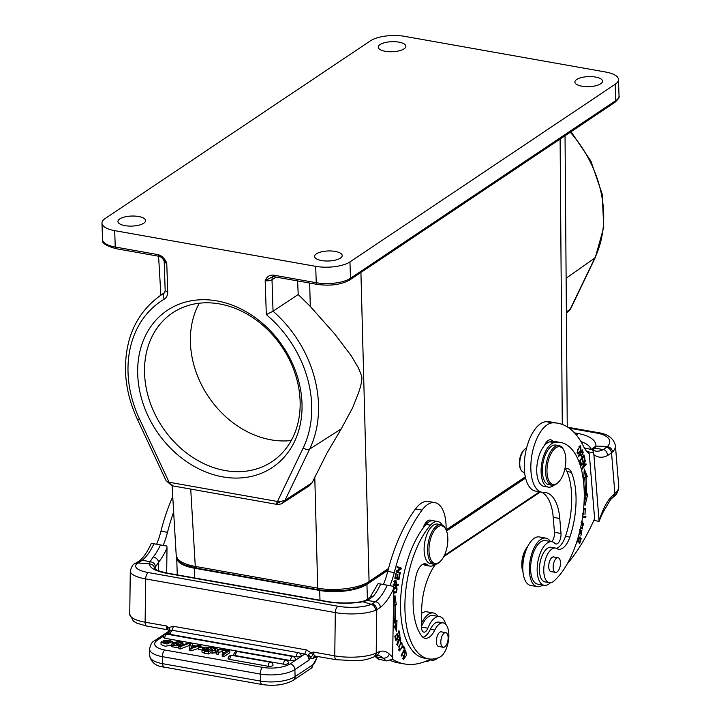 <?xml version="1.0" encoding="UTF-8"?>
<svg xmlns="http://www.w3.org/2000/svg" width="721" height="721" viewBox="0 0 721 721"><rect width="100%" height="100%" fill="white"/><g stroke="black" fill="none" stroke-linecap="round" stroke-linejoin="round"><path stroke-width="1.08" d="M216.967 648.251L217.291 649.639L220.779 648.927L222.654 649.26L217.58 650.243L218.166 652.09L216.237 651.748L215.985 650.54L210.983 650.82L215.714 649.945L215.065 647.918L216.967 648.251M202.61 647.882L198.41 647.134L199.266 646.557L203.466 647.305L202.61 647.882L202.655 649.161M198.41 647.134L198.491 649.378L201.952 649.991M203.466 647.305L203.52 648.891M163.207 640.347L163.279 642.6L164.685 643.042L164.622 640.789L163.207 640.347L172.716 641.33L167.02 644.006L160.999 642.393L161.162 641.87L162.973 642.014L163 642.744M162.973 642.014L170.85 641.357L170.228 640.681L166.803 640.239L166.875 642.483L170.3 642.925L170.228 640.681M164.685 643.033L166.884 642.483M166.812 640.239L164.604 640.789M160.999 642.393L161.071 644.637L165.334 646.259L171.661 645.043M172.752 643.853L172.716 641.33M206.981 649.405L209.189 649.801L207.612 650.856L203.737 649.864L206.981 649.414L207.053 651.514M205.575 651.333L205.512 649.233M207.513 647.413L205.909 648.26L210.009 649.251L211.821 648.035L207.513 647.413L207.585 649.522M208.477 649.558L208.414 647.449M211.037 652.433L208.73 653.983L204.701 653.262L204.629 651.018L201.952 649.873L204.773 648.738L204.088 648.044L205.341 647.079M208.73 653.983L208.648 651.739L214.507 647.818L205.296 647.088M214.507 647.818L214.389 650.189M204.629 651.018L208.648 651.739M201.952 649.873L202.024 652.117L204.701 653.262M183.071 645.178L182.999 642.934L182.476 643.799L180.845 643.574C183.269 642.023 173.446 641.483 175.969 642.898L179.475 644.141C183.449 646.719 168.281 646.061 172.085 643.763L173.725 643.997C174.067 645.187 175.527 645.538 178.087 645.043L178.303 644.817M178.087 645.043L173.779 642.645L178.457 641.42L183.008 642.934L183.071 644.898M182.512 645.115L182.467 643.799M181.169 643.06L180.917 645.728M180.061 644.601L180.89 644.907M172.085 643.763L171.715 646.674L178.889 647.918M179.493 644.141L180.151 646.025M180.133 646.755L178.835 646.521L187.974 643.024L189.281 643.258L180.133 646.755L180.214 648.999L178.916 648.774L178.835 646.521M189.281 643.258L189.353 645.502L180.214 648.999M227.205 650.766L222.068 649.855L222.888 649.306L229.666 650.504L229.747 652.757L223.889 656.678L222.248 656.38L222.176 654.136L227.205 650.766M223.889 656.678L223.816 654.425L222.176 654.136M223.816 654.425L229.666 650.504M222.068 649.855L222.14 652.099L224.573 652.532M296.295 656.75A3.272 1.532 -79.9 0 1 298.485 652.694A3.272 3.272 0 0 1 301.162 655.533A3.254 1.181 178.1 0 1 300.738 656.182A3.254 1.181 178.1 0 1 300.36 656.38A3.254 1.181 178.1 0 1 300.125 656.48A3.254 1.181 178.1 0 1 299.747 656.606A3.254 1.181 178.1 0 1 298.602 656.813A3.254 1.181 178.1 0 1 297.926 656.858A3.254 1.181 178.1 0 1 297.422 656.858A3.254 1.181 178.1 0 1 296.755 656.822A3.254 1.181 178.1 0 1 296.295 656.75L170.453 634.408L168.813 633.353M290.599 660.571A3.272 1.532 -79.9 0 1 292.78 656.516A3.272 3.272 0 0 1 295.457 659.355A3.254 1.181 178.1 0 1 295.033 660.003A3.254 1.181 178.1 0 1 294.655 660.202A3.254 1.181 178.1 0 1 294.42 660.301A3.254 1.181 178.1 0 1 294.042 660.418A3.254 1.181 178.1 0 1 292.897 660.634A3.254 1.181 178.1 0 1 292.221 660.679A3.254 1.181 178.1 0 1 291.717 660.679A3.254 1.181 178.1 0 1 291.059 660.634A3.254 1.181 178.1 0 1 290.599 660.571L164.749 638.229L163.108 637.175M283.596 664.158A3.272 1.532 -79.9 0 1 285.255 660.193A3.272 1.532 -79.9 0 1 285.786 660.103A3.272 3.272 0 0 1 288.463 662.941A3.254 1.181 178.1 0 1 288.04 663.59A3.254 1.181 178.1 0 1 287.661 663.789A3.254 1.181 178.1 0 1 287.427 663.888A3.254 1.181 178.1 0 1 287.048 664.014A3.254 1.181 178.1 0 1 285.904 664.221A3.254 1.181 178.1 0 1 285.219 664.266A3.254 1.181 178.1 0 1 284.723 664.266A3.254 1.181 178.1 0 1 284.056 664.23A3.254 1.181 178.1 0 1 283.596 664.158L235.515 655.623A3.254 1.181 178.1 0 1 233.874 654.569M268.176 666.258A3.272 1.532 -79.9 0 1 269.825 662.293A3.272 1.532 -79.9 0 1 270.357 662.193A3.272 3.272 0 0 1 273.034 665.032A3.254 1.181 178.1 0 1 272.61 665.681A3.254 1.181 178.1 0 1 272.232 665.889A3.254 1.181 178.1 0 1 271.997 665.979A3.254 1.181 178.1 0 1 271.619 666.105A3.254 1.181 178.1 0 1 270.483 666.312A3.254 1.181 178.1 0 1 269.798 666.366A3.254 1.181 178.1 0 1 269.303 666.366A3.254 1.181 178.1 0 1 268.636 666.321A3.254 1.181 178.1 0 1 268.176 666.258L229.819 659.445A3.254 1.181 178.1 0 1 228.169 658.39A3.272 3.272 0 0 1 232 655.389A3.272 1.532 100.1 0 0 231.468 655.479A3.272 1.532 100.1 0 0 229.819 659.445M191.903 648.008L191.831 645.899L194.985 646.458L192.336 647.323A14.555 5.29 178.1 0 0 191.056 647.791M191.849 645.899L191.056 647.8M192.065 645.295L196.247 646.034L199.122 645.088L200.871 645.394L190.912 648.585L189.244 648.287L190.723 643.592L192.579 643.925L192.065 645.295M189.244 648.287L189.317 650.531L190.984 650.829L190.912 648.585M192.579 643.925L192.624 645.394M200.871 645.394L200.916 646.854M198.455 648.44L190.984 650.829M404.084 48.848A13.825 5.02 -1.9 0 0 405.878 46.252A13.825 5.02 -1.9 0 0 395.514 41.746A13.825 5.02 -1.9 0 0 380.048 44.576A13.825 5.02 -1.9 0 0 378.255 47.171A13.825 5.02 -1.9 0 0 388.619 51.678A13.825 5.02 -1.9 0 0 404.084 48.848M143.776 223.204A13.825 5.02 -1.9 0 0 145.579 220.608A13.825 5.02 -1.9 0 0 135.206 216.102A13.825 5.02 -1.9 0 0 119.74 218.941A13.825 5.02 -1.9 0 0 117.947 221.527A13.825 5.02 -1.9 0 0 128.32 226.034A13.825 5.02 -1.9 0 0 143.776 223.204M421.47 623.377A24.631 11.563 -79.9 0 1 429.482 613.688A24.631 11.563 -79.9 0 1 433.483 612.994L426.931 611.832A24.631 11.563 100.1 0 0 422.93 612.526A24.631 11.563 100.1 0 0 421.596 613.328M433.483 612.994A24.631 11.563 -79.9 0 1 438.053 616.365M430.302 659.931A24.631 11.563 -79.9 0 1 428.878 660.797A24.631 11.563 -79.9 0 1 425.048 661.527M445.794 645.809A7.417 3.479 -79.9 0 1 443.181 647.26A7.417 3.479 -79.9 0 1 440.81 641.996A7.417 3.479 -79.9 0 1 443.154 634.12A7.417 3.479 -79.9 0 1 445.767 632.659A7.417 3.479 -79.9 0 1 448.138 637.923A7.417 3.479 -79.9 0 1 445.794 645.809M442.036 632.002A7.543 3.542 100.1 0 0 441.423 631.758A7.543 3.542 100.1 0 0 440.198 631.975A7.543 3.542 100.1 0 0 436.376 641.059A7.543 3.542 100.1 0 0 438.783 646.611A7.543 3.542 100.1 0 0 439.44 646.602M435.286 564.318A22.621 10.617 -79.9 0 1 429.869 566.084A22.621 10.617 -79.9 0 1 427.147 564.723A15.078 7.075 100.1 0 0 425.336 563.804A15.078 7.075 100.1 0 0 416.017 575.989A57.301 26.902 100.1 0 0 413.106 600.314A57.301 26.902 100.1 0 0 421.686 635.994A20.107 9.436 100.1 0 0 425.093 638.283A20.107 9.436 100.1 0 0 434.772 630.073A17.592 8.255 -79.9 0 1 443.244 622.89A17.592 8.255 -79.9 0 1 448.859 635.85A17.592 8.255 -79.9 0 1 439.783 657.119A73.884 34.689 -79.9 0 1 428.499 658.859A73.884 34.689 -79.9 0 1 404.914 604.432A73.884 34.689 -79.9 0 1 430.473 525.158A22.621 10.617 -79.9 0 1 437.782 521.544A22.621 10.617 -79.9 0 1 442.252 525.068M437.782 521.544L433.411 520.769A22.621 10.617 100.1 0 0 431.627 520.769A22.621 10.617 100.1 0 0 426.102 524.383A73.884 34.689 100.1 0 0 423.083 528.151A73.884 34.689 100.1 0 0 400.543 603.657A73.884 34.689 100.1 0 0 424.128 658.075L428.499 658.859M423.038 564.155A22.621 10.617 100.1 0 0 425.498 565.309L429.869 566.084M431.627 520.769A12.563 5.903 100.1 0 0 430.266 520.138A12.563 5.903 100.1 0 0 428.229 520.499A12.563 5.903 100.1 0 0 423.083 528.151M426.607 521.716A12.563 5.903 -79.9 0 1 427.165 523.266M443.244 622.89L438.873 622.115A17.592 8.255 100.1 0 0 436.187 622.529A17.592 8.255 100.1 0 0 430.41 629.298A20.107 9.436 -79.9 0 1 423.011 637.337M399.38 637.265L399.614 637.896M397.271 644.259L396.929 644.736M397.046 640.996L397.604 641.095L397.505 645.322L398.938 639.815L400.083 638.085L400.218 642.375L400.849 640.987L400.11 636.958L397.713 644.331L397.604 641.095M397.622 639.581L398.929 639.815M398.974 637.788L400.083 638.085M403.67 646.079L403.246 646.908L404.346 649.206L401.155 655.416L401.444 656.038L405.067 648.999L403.67 646.079M404.166 648.837L405.067 648.999M399.957 649.846C398.425 648.314 398.884 646.16 401.318 643.375C402.859 644.98 402.399 647.134 399.957 649.846L398.398 649.621M400.353 643.204L401.624 643.348L400.317 643.114M401.083 642.51L401.435 643.312M399.596 649.837L398.92 650.45M402.489 647.043L401.804 642.33L398.812 646.187L399.506 650.865L402.489 647.043L402.003 646.953M396.217 571.329L398.983 572.366L398.848 572.979M397.19 566.877L399.966 567.905L399.831 568.527M396.235 571.257L397.127 571.411L401.074 569.058L401.273 568.139L397.244 566.634L397.055 567.49L400.227 568.671L396.28 571.032L396.081 571.951L400.11 573.447L400.299 572.6L398.983 572.366M400.299 572.6L397.127 571.411M399.921 568.851L401.074 569.058M399.966 567.905L401.273 568.139M397.262 578.143L398.686 578.422L397.262 578.143L397.947 574.376L397.46 574.286L397.947 574.376M395 577.728L396.775 578.053L395.496 577.8L396.226 573.781L395.739 573.682L396.226 573.781M397.866 578.278L397.704 579.161M395.739 573.682L394.847 578.602L399.01 579.414L399.939 574.34L399.443 574.249L398.686 578.422M399.939 574.34L399.443 574.24M397.46 574.286L396.775 578.053M395.009 577.71L395.496 577.8M398.956 630.686L398.47 631.317L399.308 635.021L397.893 636.859L397.127 633.525L396.64 634.165L397.406 637.499L396.126 639.157L395.315 635.598L394.82 636.237L395.82 640.59L399.984 635.174L398.956 630.686M397.235 636.742L397.893 636.859M395.469 639.04L396.126 639.157M399.281 635.057L399.984 635.174M395.631 621.52L395.297 628.541M394.198 598.944L395.027 604.604L393.828 605.207A84.69 39.763 100.1 0 0 393.819 606.055M394.153 617.14A84.69 39.763 100.1 0 0 394.513 621.322L395.82 621.556A84.69 39.763 -79.9 0 1 395.135 605.442L393.828 605.207M393.324 624.143L396.487 631.217L397.001 620.493L395.82 621.556M395.027 604.604L396.334 604.838L395.135 605.442M396.334 604.838L394.964 595.438L393.612 601.629M393.891 606.073A87.205 40.944 100.1 0 0 394.603 622.665L393.333 623.809M394.883 581.856L395.811 581.09L396 584.488L394.477 584.443L394.874 581.847L393.567 581.613M394.468 584.443L393.161 584.208M395.252 580.315L395.514 581.036M396.91 584.524L396.802 585.236L393.864 585.137M396.802 585.236L398.109 585.47L398.244 584.569L396.009 584.416M395.198 584.271L396.505 584.506L395.964 580.162L394.396 581.712L393.837 585.326L398.109 585.47M393.765 589.652L396.226 587.507L394.45 587.264M396.226 587.507L396.947 587.985C397.226 591.292 396.226 592.518 393.945 591.653L393.747 591.112M393.369 591.923L394.675 592.157L393.738 591.617M395.649 586.597L396.271 587.516M395.162 592.166L393.963 592.833M393.729 592.617L394.567 593.086L396.307 592.554L396.361 586.579L394.603 587.119L393.783 588.156M405.067 650.883L405.382 651.64M403.535 658.354L402.94 658.958M402.814 655.236L403.309 655.326L403.553 659.382L406.329 655.524L405.788 650.63L404.229 651.892L404.436 652.694L405.346 651.703L404.03 651.469M405.346 651.712L403.742 658.39L403.309 655.326M437.737 657.958A22.117 10.382 -79.9 0 1 435.466 659.562A22.117 10.382 -79.9 0 1 431.87 660.184A22.117 10.382 -79.9 0 1 431.491 660.103A25.127 11.797 100.1 0 0 431.068 660.012A25.127 11.797 100.1 0 0 427.283 660.571A150.788 70.793 -79.9 0 1 404.571 663.96A150.788 70.793 -79.9 0 1 392.53 659.345M435.547 564.282A35.185 16.52 -79.9 0 1 435.403 564.471A45.234 21.233 100.1 0 0 421.632 610.66L421.434 626.594A7.543 3.542 100.1 0 0 423.84 632.146A7.543 3.542 100.1 0 0 427.841 628.207A22.117 10.382 -79.9 0 1 436.007 617.257A22.117 10.382 -79.9 0 1 439.603 616.635A22.117 10.382 -79.9 0 1 445.686 624.269M389.971 585.686A50.263 23.595 100.1 0 0 394.279 572.591A115.603 54.273 -79.9 0 1 422.055 510.071A35.185 16.52 -79.9 0 1 429.157 503.618A35.185 16.52 -79.9 0 1 434.88 502.627A35.185 16.52 -79.9 0 1 446.083 529.845M434.88 502.627L428.328 501.465A35.185 16.52 100.1 0 0 422.605 502.456A35.185 16.52 100.1 0 0 415.503 508.909A115.603 54.273 100.1 0 0 387.727 571.429A50.263 23.595 -79.9 0 1 383.419 584.524M378.255 583.604L393.63 586.335L378.065 583.622L370.27 596.934L365.835 600.323L375.605 601.674C378.354 602.504 379.985 604.378 380.499 607.298A50.263 23.595 100.1 0 0 393.783 588.309L392.575 659.318L386.303 660.923L378.101 659.048M317.141 656.317L313.455 658.255A3.019 2.514 -116.7 0 1 314.716 656.02L336.446 659.742A5.281 2.478 -79.9 0 1 334.76 655.858L335.31 612.589A5.281 2.478 -79.9 0 1 337.987 606.235A25.127 7.336 -179.3 0 0 371.243 604.351L372.162 603.892C374.938 604.694 376.479 606.631 376.768 609.723L380.499 607.298M150.031 561.686L149.589 563.885C152.726 564.318 154.456 566.039 154.799 569.049L155.547 566.85C155.096 563.867 153.258 562.146 150.031 561.686L153.267 556.918C156.06 557.703 157.881 559.397 158.719 561.983A50.263 23.595 100.1 0 0 167.002 548.041L166.848 546.067L151.473 543.337L166.848 546.067M155.547 566.85L158.719 561.983L158.611 570.717M337.987 606.235L148.346 572.564A25.127 7.336 -179.3 0 1 138.035 562.939L138.874 562.47L136.35 562.912M138.874 562.47L142.298 560.217L139.315 560.911C143.623 557.441 147.616 551.592 151.284 543.364L151.473 543.337M135.269 563.534L138.026 562.939L149.589 563.903M150.04 561.713L142.298 560.199A44.981 21.116 -79.9 0 0 153.834 543.922M149.589 563.885A35.185 10.265 0.7 0 0 167.362 573.411L326.415 601.647A35.185 10.265 0.7 0 0 362.951 601.765L361.978 601.647M370.342 596.97L373.496 596.024L367.719 600.341L362.951 601.765L371.243 604.306M371.243 604.351C373.839 605.252 375.28 607.235 375.551 610.308L376.768 609.723L376.218 653.01A5.281 4.398 63.3 0 1 374.001 656.912L374.794 656.507M387.168 585.353A44.981 21.116 100.1 0 1 375.605 601.674L372.162 603.892M326.415 601.647A5.281 2.478 -79.9 0 1 327.271 601.503C339.05 603.414 350.613 603.459 361.96 601.611L365.835 600.332M374.758 656.452L377.02 652.604L379.94 651.433L377.2 655.452M375.659 656.137A34.932 16.403 -79.9 0 1 376.569 656.93L375.136 656.344M393.63 586.335L393.783 588.309M390.34 660.454A150.788 70.793 100.1 0 0 398.019 662.797L404.571 663.96M439.603 616.635L433.042 615.473A22.117 10.382 100.1 0 0 429.446 616.095A22.117 10.382 100.1 0 0 421.434 626.693M441.054 524.681L437.557 524.059A20.107 9.436 100.1 0 0 424.11 548.843A20.107 9.436 100.1 0 0 430.527 563.651L434.024 564.273A20.107 9.436 -79.9 0 1 427.607 549.456A20.107 9.436 -79.9 0 1 437.782 525.248A20.107 9.436 -79.9 0 1 441.054 524.681A20.107 9.436 -79.9 0 1 445.461 528.583L445.939 529.538A19.097 8.967 -79.9 0 1 447.849 539.894A19.097 8.967 -79.9 0 1 440.279 561.389A19.097 8.967 -79.9 0 1 438.179 562.894A19.097 8.967 -79.9 0 1 428.977 549.366A19.097 8.967 -79.9 0 1 438.647 526.366A19.097 8.967 -79.9 0 1 445.939 529.538M440.279 561.389L439.504 562.119A20.107 9.436 -79.9 0 1 437.296 563.705A20.107 9.436 -79.9 0 1 434.024 564.273M527.511 546.815A16.087 7.552 100.1 0 0 522.923 571.906A16.087 7.552 100.1 0 0 523.013 572.141M526.97 547.978A17.592 8.255 100.1 0 0 522.905 570.861M545.833 538.118L539.281 536.947A24.631 11.563 100.1 0 0 533.152 539.065A24.631 11.563 100.1 0 0 522.869 565.381A24.631 11.563 100.1 0 0 530.665 585.452L537.217 586.615A24.631 11.563 -79.9 0 1 529.421 566.544A24.631 11.563 -79.9 0 1 539.705 540.227A24.631 11.563 -79.9 0 1 545.833 538.118A24.631 11.563 -79.9 0 1 550.402 541.48M542.67 585.028A24.631 11.563 -79.9 0 1 537.217 586.615M560.668 442.505L556.297 441.73A73.884 34.689 100.1 0 0 553.025 441.486A12.563 5.903 100.1 0 0 550.736 439.828A12.563 5.903 100.1 0 0 547.609 440.901A12.563 5.903 100.1 0 0 544.373 445.614A22.621 10.617 100.1 0 0 536.848 473.355A22.621 10.617 100.1 0 0 543.94 486.342L548.311 487.117A22.621 10.617 -79.9 0 1 541.21 474.13A22.621 10.617 -79.9 0 1 554.26 442.613A73.884 34.689 -79.9 0 1 560.668 442.505A73.884 34.689 -79.9 0 1 583.857 484.945A73.884 34.689 -79.9 0 1 553.917 581.045A17.592 8.255 -79.9 0 1 549.375 582.694A17.592 8.255 -79.9 0 1 543.859 572.591A17.592 8.255 -79.9 0 1 555.53 548.059A17.592 8.255 -79.9 0 1 556.954 548.609A20.107 9.436 100.1 0 0 558.586 549.24A20.107 9.436 100.1 0 0 569.86 537.109A57.301 26.902 100.1 0 0 575.746 491.749A57.301 26.902 100.1 0 0 571.383 472.291A15.078 7.075 100.1 0 0 567.806 468.749A15.078 7.075 100.1 0 0 564.75 469.524M547.068 441.396A12.563 5.903 -79.9 0 1 547.572 442.775M558.279 482.349L557.504 483.079A20.107 9.436 -79.9 0 1 557.027 483.503A20.107 9.436 -79.9 0 1 552.025 485.224A20.107 9.436 -79.9 0 1 545.716 473.679A20.107 9.436 -79.9 0 1 554.061 447.362A20.107 9.436 -79.9 0 1 559.054 445.641A20.107 9.436 -79.9 0 1 563.462 449.543L563.939 450.49A19.097 8.967 -79.9 0 1 565.751 457.754A19.097 8.967 -79.9 0 1 558.279 482.349A19.097 8.967 -79.9 0 1 557.829 482.755A19.097 8.967 -79.9 0 1 547.086 473.427A19.097 8.967 -79.9 0 1 555.008 448.417A19.097 8.967 -79.9 0 1 563.939 450.49M559.054 445.641L555.783 445.055A20.107 9.436 100.1 0 0 542.444 473.102A20.107 9.436 100.1 0 0 548.753 484.647L552.025 485.224M558.712 570.068A7.417 3.479 -79.9 0 1 555.521 572.375A7.417 3.479 -79.9 0 1 553.169 567.724A7.417 3.479 -79.9 0 1 554.927 560.091A7.417 3.479 -79.9 0 1 558.117 557.784A7.417 3.479 -79.9 0 1 560.469 562.434A7.417 3.479 -79.9 0 1 558.712 570.068M554.377 557.117A7.543 3.542 100.1 0 0 553.764 556.882A7.543 3.542 100.1 0 0 551.889 557.531A7.543 3.542 100.1 0 0 548.762 567.4A7.543 3.542 100.1 0 0 551.132 571.726A7.543 3.542 100.1 0 0 551.79 571.717M553.962 485.161A22.621 10.617 -79.9 0 1 548.311 487.117M565.48 469.11A15.078 7.075 -79.9 0 1 567.012 471.516A57.301 26.902 -79.9 0 1 571.383 490.974A57.301 26.902 -79.9 0 1 565.489 536.334A20.107 9.436 -79.9 0 1 556.405 548.32M555.53 548.059L551.159 547.284A17.592 8.255 100.1 0 0 539.488 571.816A17.592 8.255 100.1 0 0 543.58 581.369A17.592 8.255 100.1 0 0 545.004 581.919L549.375 582.694M553.025 441.486A73.884 34.689 100.1 0 0 549.889 441.838A22.621 10.617 100.1 0 0 544.373 445.614M583.496 509.909L585.11 509.368L583.577 509.107M584.578 508.359L585.236 509.396M585.11 509.368L585.019 514.83L585.281 508.332L583.604 508.837M582.91 514.848L583.505 514.037L582.198 513.794M583.505 514.046L582.793 513.262M578.26 537.046L579.801 538.605M578.161 537.388L578.918 537.956L577.746 541.94L578.188 542.264L579.36 538.281L580.495 539.128L579.242 543.382L579.675 543.706L581.207 538.497L578.44 536.433M578.855 538.19L579.36 538.281M579.9 538.272L581.207 538.497M581.189 530.971L581.351 531.539M578.765 535.261L581.775 531.62L580.82 536.063L581.892 530.629L579.035 534.243M580.315 530.476L580.225 529.502M580.504 529.538L579.693 529.584L580.504 529.538M584.614 516.299L584.461 517.227L582.604 517.002M584.461 517.227L585.767 517.462L585.939 516.461L582.739 516.065M582.595 517.065L585.767 517.462M581.604 522.941L582.469 522.779L583.785 523.978L581.82 528.006L580.729 527.249M582.027 528.024L580.973 528.763M582.045 521.797L582.865 522.905M580.495 528.313L582.604 528.881L582.712 521.77L581.802 521.878M580.63 463.639L581.315 463.756L580.477 460.512L581.874 458.583L582.631 461.512L583.109 460.845L582.361 457.916L583.613 456.186L584.416 459.304L584.902 458.637L583.92 454.816L579.819 460.485L580.829 464.432L581.315 463.756M579.873 460.404L580.477 460.512M581.27 458.475L581.874 458.583M582.424 460.719L583.109 460.845M581.748 457.808L582.361 457.916M583.01 456.078L583.613 456.186M584.217 458.511L584.902 458.637M584.127 471.57L586.074 476.365L584.695 477.527A87.205 40.944 -79.9 0 1 584.893 480.33M586.299 494.543L584.686 501.41M584.235 497.823L585.155 505.214L587.804 493.948L585.182 494.345M586.398 494.561A87.205 40.944 100.1 0 0 586.002 477.762L584.695 477.527M586.074 476.365L587.39 476.599L586.002 477.762M587.39 476.599L584.289 468.992L583.586 479.78L584.776 478.789L583.46 478.555M584.776 478.789A84.69 39.763 -79.9 0 1 585.164 495.102L584.262 495.498M583.821 461.719L584.461 461.828L581.874 469.56L586.101 464.441L585.461 464.333M584.695 460.665L585.371 460.782L585.227 460.025L580.991 465.135L581.135 465.847L584.461 461.828M582.162 467.659L585.957 463.729L586.101 464.441M582.64 467.749L585.371 460.782M579.125 446.687L579.972 446.831C581.432 448.056 580.964 450.138 578.575 453.085C577.115 451.806 577.575 449.715 579.972 446.831L578.981 446.569M578.575 453.085L576.89 452.914M578.008 453.112L577.422 453.671M579.783 446.047L580.026 446.759M577.494 449.823L577.99 454.122L581.027 450.102L580.522 445.83L577.494 449.823M580.711 453.491L582.126 451.283L582.703 453.212L581.541 455.375L580.144 453.392M582.126 451.283L580.82 451.049M581.099 455.293L580.756 455.744M582.505 452.455L583.19 452.581L582.388 449.904L578.431 456.078L578.639 456.726L580.252 454.221L579.684 454.122M578.936 453.987L580.252 454.221L581.288 456.402L583.19 452.581M550.447 582.739A22.117 10.382 -79.9 0 1 549.708 583.406A22.117 10.382 -79.9 0 1 544.211 585.299A22.117 10.382 -79.9 0 1 537.19 571.212A22.117 10.382 -79.9 0 1 542.616 548.339A22.117 10.382 -79.9 0 1 546.446 543.652A22.117 10.382 -79.9 0 1 551.944 541.75A22.117 10.382 -79.9 0 1 554.963 543.427A7.543 3.542 100.1 0 0 555.99 543.995A7.543 3.542 100.1 0 0 560.992 533.477L559.766 518.507A45.234 21.233 100.1 0 0 545.572 492.524A45.234 21.233 100.1 0 0 543.598 492.371A35.185 16.52 -79.9 0 1 542.066 492.254A35.185 16.52 -79.9 0 1 530.926 463.576A35.185 16.52 -79.9 0 1 545.617 425.985A35.185 16.52 -79.9 0 1 552.836 422.848A115.603 54.273 -79.9 0 1 557.874 423.236A115.603 54.273 -79.9 0 1 583.46 446.245A50.263 23.595 100.1 0 0 589.291 453.833L594.609 518.606A150.788 70.793 -79.9 0 1 567.391 563.633M551.944 541.75L545.391 540.588A22.117 10.382 100.1 0 0 539.894 542.489A22.117 10.382 100.1 0 0 530.656 566.111A22.117 10.382 100.1 0 0 537.659 584.136L544.211 585.299M584.361 447.939L592.671 449.787L593.545 452.797L586.957 451.625M592.112 449.949L595.447 448.165L595.897 446.101A35.185 15.204 -4.7 0 0 578.017 433.492A5.281 2.478 -79.9 0 0 576.692 435.412M591.824 449.327L595.447 448.165M591.364 449.192L595.897 446.101L607.433 446.47M607.433 446.506L606.604 447.227C609.371 448.047 611.011 449.913 611.543 452.842L612.598 451.896C612.021 449.03 610.299 447.227 607.433 446.506A25.127 10.86 175.3 0 0 596.997 433.114L569.22 428.184M610.399 499.617L611.219 496.886L614.085 494.182L612.985 497.22M606.604 447.227L603.18 449.607L595.447 448.192M593.545 452.797L593.879 454.654A50.263 23.595 100.1 0 0 607.812 455.411C606.902 451.634 605.361 449.706 603.18 449.607A44.981 21.116 100.1 0 1 595.51 451.058L592.671 449.778M593.879 454.654L599.061 521.382L602.729 512.865A5.281 1.884 -158.2 0 0 602.414 511.721A150.788 70.793 -79.9 0 1 599.196 519.417M593.789 520.445L599.061 521.382M557.874 423.236L551.313 422.073A115.603 54.273 100.1 0 0 546.275 421.686A35.185 16.52 100.1 0 0 539.065 424.822A35.185 16.52 100.1 0 0 524.365 462.413A35.185 16.52 100.1 0 0 535.505 491.091L542.066 492.254M541.534 492.155A45.234 21.233 -79.9 0 1 553.214 517.336L554.44 532.314A7.543 3.542 -79.9 0 1 551.79 541.723M526.564 448.138A12.311 5.777 100.1 0 0 524.924 449.093A12.311 5.777 100.1 0 0 524.627 449.354A12.311 5.777 100.1 0 0 519.814 465.207A12.311 5.777 100.1 0 0 520.977 469.885A12.311 5.777 100.1 0 0 523.68 472.282L524.618 472.444M524.122 449.841A11.311 5.308 100.1 0 0 523.852 450.075A11.311 5.308 100.1 0 0 519.426 464.639A11.311 5.308 100.1 0 0 520.499 468.938L520.977 469.885M291.257 440.531A89.467 71.992 56.2 0 1 270.961 439.819A89.467 71.992 56.2 0 1 199.284 303.217M300.116 401.047A89.467 71.992 -123.8 0 0 219.572 303.929A89.467 71.992 -123.8 0 0 172.544 312.905A89.467 71.992 -123.8 0 0 144.56 373.424A89.467 71.992 -123.8 0 0 225.105 470.543A89.467 71.992 -123.8 0 0 272.132 461.566A89.467 71.992 -123.8 0 0 300.116 401.047M137.711 374.307A94.496 76.038 -123.8 0 0 222.78 476.878A94.496 76.038 -123.8 0 0 302.009 403.481A94.496 76.038 -123.8 0 0 216.94 300.909A94.496 76.038 -123.8 0 0 137.711 374.307M340.411 258.118A13.825 5.02 -1.9 0 0 342.205 255.522A13.825 5.02 -1.9 0 0 331.84 251.016A13.825 5.02 -1.9 0 0 316.375 253.846A13.825 5.02 -1.9 0 0 314.572 256.442A13.825 5.02 -1.9 0 0 324.946 260.948A13.825 5.02 -1.9 0 0 340.411 258.118M600.71 83.762A13.825 5.02 -1.9 0 0 602.513 81.167A13.825 5.02 -1.9 0 0 592.139 76.66A13.825 5.02 -1.9 0 0 576.683 79.49A13.825 5.02 -1.9 0 0 574.88 82.086A13.825 5.02 -1.9 0 0 585.254 86.592A13.825 5.02 -1.9 0 0 600.71 83.762M273.178 276.693A5.029 4.011 -123 0 0 272.006 279.766A5.029 1.83 178.1 0 1 265.193 280.631C266.815 276.666 269.555 274.827 273.421 275.116L274.737 276.621M276.116 277.089L272.006 279.766L273.052 311.211L266.319 314.608L265.193 280.631L272.457 276.828L274.142 276.729M297.62 280.911L298.206 294.519L273.052 311.211A110.646 89.043 56.2 0 1 318.493 404.337A110.646 89.043 56.2 0 1 309.633 449.102L285.002 500.302L282.587 503.024M309.633 485.566L312.04 482.818L327.127 452.833L341.249 428.878L352.695 407.671L358.391 393.197C361.221 385.113 362.33 379.471 361.708 376.272L358.508 368.034L351.163 355.669L334.697 333.94L310.291 306.443L298.206 294.519M273.421 275.116L316.249 282.713A25.127 9.13 -1.9 0 0 350.487 278.288A2.514 2.019 56.2 0 1 349.703 279.991C341.078 284.723 330.191 286.183 317.042 284.362A2.514 1.181 -79.9 0 1 316.249 282.713L315.699 266.337A25.127 9.13 178.1 0 0 349.946 261.912L615.211 84.231A25.127 9.13 178.1 0 0 618.474 79.517A25.127 9.13 178.1 0 0 605.757 72.046L404.751 36.365A25.127 9.13 178.1 0 0 370.513 40.782L105.248 218.463A25.127 9.13 178.1 0 0 101.976 223.177A25.127 9.13 178.1 0 0 114.702 230.648L115.243 247.024L158.061 254.63C161.955 255.721 164.857 258.569 166.758 263.156L167.723 292.14C167.714 295.295 166.569 297.629 164.271 299.125C162.883 296.493 162.82 294.529 164.073 293.222L165.208 290.626M277.261 504.421L276.485 504.285L277.414 504.015M276.494 504.267L276.449 503.6L280.857 501.437L285.002 500.302L312.04 482.818M280.857 501.437L277.45 501.501L276.44 503.618M170.715 484.476L169.065 482.25L166.984 481.394L170.715 484.476M171.823 485.621L173.121 485.954L170.724 484.467M172.265 485.657L172.193 485.053M171.796 485.621L166.966 481.403M315.699 266.337L114.702 230.648M314.78 477.014L317.718 588.156C335.004 591.454 359.536 588.291 369.071 581.523L360.924 272.475M176.708 557.621A34.68 12.599 178.1 0 0 176.708 557.883A34.68 12.599 178.1 0 0 194.264 568.193L319.673 590.463A34.68 12.599 178.1 0 0 366.926 584.352L388.042 570.212M446.569 531.007L525.6 478.068M388.123 569.896L368.287 583.181C355.237 590.328 338.645 592.518 318.511 589.76L196.076 568.022C186.18 565.012 179.835 565.805 176.221 555.53L177.564 558.694C180.511 562.272 186.415 564.849 195.283 566.418L317.718 588.156L319.033 589.625M570.699 308.372L569.842 310.084M566.391 313.022L569.356 310.607M565.039 135.755L567.256 426.868M158.89 256.261C159.539 255.883 161.098 257.027 163.568 259.713L166.758 263.156A5.029 1.83 178.1 0 1 164.217 261.66L163.577 259.74M159.386 256.135L158.061 254.63M172.752 496.661A115.603 54.273 100.1 0 0 160.945 531.17A50.263 23.595 -79.9 0 1 156.637 544.256M163.189 545.418A50.263 23.595 100.1 0 0 167.497 532.332A115.603 54.273 -79.9 0 1 173.653 512.018M166.686 572.97L167.002 548.041M313.022 654.875L311.472 653.01L313.563 652.09L313.022 654.875L310.886 657.309L308.714 654.974C308.849 653.848 309.769 653.19 311.472 653.01L306.371 649.909L304.74 654.064C307.056 654.308 308.516 656.299 309.111 660.048L310.688 657.534L308.714 654.974M313.455 658.255A8.291 3.893 100.1 0 1 310.688 657.534L310.895 657.309M316.943 656.281L316.934 656.507A9.553 4.479 -79.9 0 1 312.788 664.753L295.105 676.604A5.281 4.245 56.2 0 1 293.456 680.173L311.139 668.331A5.281 4.245 -123.8 0 0 312.788 664.753M299.684 653.163L304.74 654.064L290.121 663.852A5.281 4.245 56.2 0 1 294.871 669.584L309.111 660.048L308.813 655.596M168.777 630.893L168.597 631.362M169.471 630.262C170.156 629.054 169.786 628.162 168.372 627.603L167.678 629.072L166.308 625.945L168.372 627.603L173.536 626.324L171.904 630.478M167.678 629.072L167.993 629.839A5.281 2.478 -79.9 0 1 167.029 629.136A5.281 2.478 -79.9 0 1 166.308 625.945L145.119 622.187A5.281 2.478 100.1 0 0 146.805 626.071L136.855 623.178L133.439 621.169L129.735 614.256A30.408 8.877 0.7 0 0 145.119 622.187L145.669 578.918A30.408 8.877 -179.3 0 1 130.285 570.996L129.735 614.256M293.456 680.173C284.939 684.869 274.521 686.32 262.201 684.526A5.281 2.478 -79.9 0 1 260.515 681.075A25.379 9.22 -1.9 0 0 295.105 676.604L294.871 669.584A25.379 9.22 178.1 0 1 279.577 674.36A25.379 9.22 178.1 0 1 260.29 674.054L162.405 656.669A5.281 2.478 100.1 0 1 162.405 656.218A5.281 2.478 100.1 0 1 164.848 650.018A20.107 7.309 178.1 0 1 157.286 640.266A5.281 4.245 56.2 0 0 154.51 640.798L169.056 631.055L171.21 630.415M210.983 650.82L211.055 653.064L216.066 652.793L216.309 654.001L218.247 654.344L218.166 652.09M218.184 652.388L222.131 651.622M215.065 647.918L215.137 650.054M216.246 651.748L216.318 654.001M216.066 652.793L215.985 650.54M212.911 653.397L212.839 651.144M580.243 454.23L580.657 455.483L580.252 454.221M396.757 582.757L396.505 584.506L396.757 582.757L395.45 582.523M177.294 644.286L177.33 645.241M298.485 652.694L172.643 630.352A3.272 1.532 100.1 0 0 170.453 634.408M292.78 656.516L166.939 634.174A3.272 1.532 100.1 0 0 164.749 638.229M285.786 660.103L237.705 651.568A3.272 1.532 100.1 0 0 237.173 651.658A3.272 1.532 100.1 0 0 235.515 655.623M423.326 564.038L427.147 564.723M426.102 524.383L430.473 525.158M430.41 629.298L434.772 630.073M400.849 640.987L399.542 640.753M396.307 592.554L395 592.32M422.055 510.071L415.503 508.909M394.279 572.591L387.727 571.429M154.546 568.373C156.403 569.284 154.204 570.194 168.218 573.267A5.281 2.478 100.1 0 0 167.362 573.411M315.248 655.984A5.281 2.478 100.1 0 1 313.563 652.09L334.76 655.858A30.408 8.877 0.7 0 0 376.218 653.01L377.02 652.604M392.9 657.228A150.788 70.793 -79.9 0 1 389.322 654.082A5.281 4.443 134.1 0 1 383.121 658.093A34.932 16.403 100.1 0 0 378.525 655.614L376.732 655.713M389.322 654.082A40.214 18.881 100.1 0 0 379.94 651.433M386.303 660.923A156.069 73.272 -79.9 0 1 383.121 658.093L376.569 656.93A156.069 73.272 100.1 0 0 379.742 659.76M380.616 584.19A44.981 21.116 -79.9 0 1 373.496 596.024M431.491 660.103L430.626 659.949M427.841 628.207L421.434 627.063M565.489 536.334L569.86 537.109M554.26 442.613L549.889 441.838M571.383 472.291L567.012 471.516M581.288 528.646L582.604 528.881M580.576 450.021L581.027 450.102M590.814 449.084A29.903 12.924 -4.7 0 0 580.973 441.64M574.484 432.861L578.017 433.492M612.895 497.409L613.688 496.742A5.281 4.065 -130 0 0 614.878 493.515A30.408 13.14 -4.7 0 0 618.753 486.342L615.419 445.677A30.408 13.14 175.3 0 1 612.598 451.896M614.085 494.182L614.878 493.515L611.543 452.842L607.812 455.411M596.997 433.114A5.281 2.478 -79.9 0 1 598.313 432.663C607.947 433.988 613.643 438.332 615.419 445.677M611.219 496.886A40.214 18.881 100.1 0 0 602.414 511.721M546.275 421.686L552.836 422.848M559.766 518.507L553.214 517.336M554.44 532.314L560.992 533.477M309.67 283.047L310.291 306.443M349.946 261.912L350.487 278.288L615.752 100.616L615.211 84.231M614.968 102.31A2.514 2.019 -123.8 0 0 615.752 100.616A25.127 9.13 -1.9 0 0 619.024 95.902C619.718 97.074 618.366 99.219 614.968 102.31L349.703 279.991M101.976 223.177L102.526 239.561A25.127 9.13 -1.9 0 0 115.243 247.024A2.514 1.181 100.1 0 0 116.045 248.673L158.863 256.27M341.249 428.878L309.633 449.102A5.029 2.695 -154.3 0 1 303.217 447.93L277.459 501.483L169.084 482.241L139.45 418.856A105.617 84.997 56.2 0 1 128.041 372.595A105.617 84.997 56.2 0 1 164.271 299.125M139.45 418.856A5.029 0.559 154.9 0 1 137.378 419.325C130.05 403.562 126.094 387.483 125.49 371.099C125.003 338.473 136.287 313.536 159.341 296.286L159.341 296.286A110.646 89.043 56.2 0 1 164.073 293.222M196.599 567.887L195.283 566.418L190.723 489.081M266.319 314.608A105.617 84.997 56.2 0 1 311.679 405.202A105.617 84.997 56.2 0 1 303.217 447.93M368.26 583.154L369.071 581.523L388.484 568.518M446.119 529.917L525.321 476.86M560.109 139.054L562.281 424.435M444.298 555.585L539.524 491.803M366.926 584.352L367.431 599.457M319.998 600.214L319.673 590.463M194.264 568.193L194.589 577.945M570.599 308.885L595.321 257.487A5.029 2.695 -154.3 0 1 594.798 258.091L570.167 309.291L566.382 311.923M570.293 132.231A110.646 89.043 -123.8 0 1 603.657 213.326A110.646 89.043 -123.8 0 1 594.798 258.091L566.129 278.198M165.235 290.635L167.723 292.14M167.497 532.332L160.945 531.17M153.267 556.918A44.981 21.116 100.1 0 0 160.386 545.085M148.346 572.564A5.281 2.478 100.1 0 0 145.669 578.918L335.31 612.589A30.408 8.877 -179.3 0 0 375.551 610.308M154.51 640.798C152.167 641.6 150.518 644.376 149.562 649.125A25.379 9.22 178.1 0 0 162.405 656.669L162.64 663.69A5.281 2.478 100.1 0 0 164.325 667.141C156.25 666.366 151.401 662.707 149.788 656.146A25.379 9.22 -1.9 0 0 162.64 663.69L260.515 681.075L260.29 674.054A5.281 2.478 -79.9 0 1 260.281 673.612A5.281 2.478 -79.9 0 1 262.723 667.394A20.107 7.309 178.1 0 0 278.009 667.637A20.107 7.309 178.1 0 0 290.121 663.852M164.848 650.018L262.723 667.394M173.536 626.324L306.371 649.909M169.011 632.416L166.461 634.12M163.306 636.228L157.286 640.266M215.237 652.956L215.164 650.702M204.034 648.044L204.061 648.792M173.851 644.889L173.779 642.645M172.643 630.352A3.272 3.272 0 0 0 168.804 633.389M166.939 634.174A3.272 3.272 0 0 0 163.108 637.211M237.705 651.568A3.272 3.272 0 0 0 233.874 654.605M270.357 662.193L232 655.389M277.873 684.95A3.272 3.272 0 0 0 278.892 684.833M443.181 647.26L438.17 646.377M445.767 632.659L440.765 631.776M396.406 644.105L397.713 644.331M394.495 580.865L395.811 581.09M402.426 658.165L403.742 658.39M404.301 651.451L405.608 651.676M130.285 570.996C131.61 566.346 133.259 563.84 135.224 563.48L139.387 560.848M168.218 573.267L327.271 601.503M374.514 656.597L377.227 655.506M374.505 655.894L378.092 659.066M431.87 660.184L430.464 659.94M555.521 572.375L550.52 571.492M558.117 557.784L553.115 556.891M580.468 531.386L581.775 531.62M580.504 527.772L581.82 528.006M581.162 522.545L582.469 522.779M580.225 455.14L581.541 455.375M613.688 496.742C616.77 494.678 618.465 491.208 618.753 486.342M567.878 427.256L598.313 432.663M610.327 499.797L613.048 497.229M610.48 499.689L602.729 512.865M523.852 450.075L524.627 449.354M317.042 284.362L274.223 276.756M277.558 504.439C280.649 504.159 282.326 503.7 282.596 503.087L309.624 485.593M276.585 504.33A5.633 5.633 0 0 0 277.152 504.412M173.004 485.936L276.693 504.349M137.378 419.325L166.109 480.772M540.353 491.947L443.757 556.648M176.708 557.883L177.267 574.871M525.546 477.852L446.488 530.8M569.905 310.003A5.687 5.687 0 0 0 570.617 308.849M569.842 310.111L567.887 311.986M595.321 257.487L603.738 227.331L602.188 194.075L590.896 161.089L571.068 131.718M619.024 95.902L618.474 79.517M102.526 239.561C101.328 242.806 105.843 245.843 116.045 248.673M164.217 261.66L165.172 290.644M159.35 296.268L164.875 292.384M176.212 555.413L172.103 485.711M160.882 295.195L158.584 256.225M336.446 659.742L356.877 660.724C362.672 659.868 363.312 661.004 374.001 656.912M311.139 668.331L317.582 656.398M262.201 684.526L164.325 667.141M149.562 649.125L149.788 656.146M168.218 631.911L168.66 631.172M168.489 630.064L168.75 630.965M146.805 626.071L167.993 629.839"/></g></svg>
